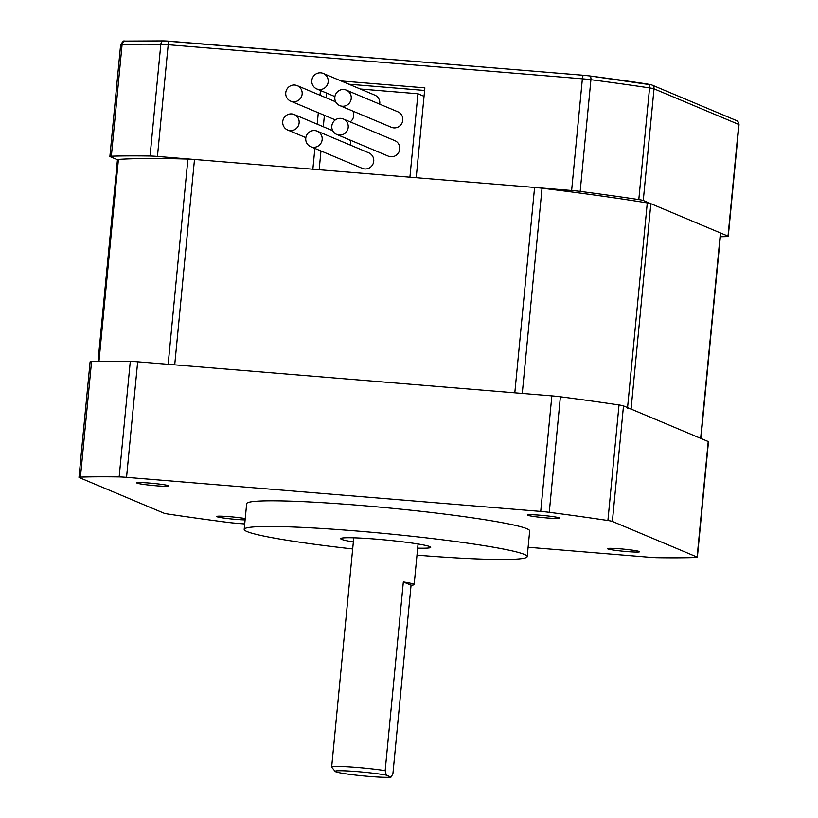 <?xml version="1.0" encoding="UTF-8"?>
<svg xmlns="http://www.w3.org/2000/svg" width="818" height="818" viewBox="0 0 818 818"><rect width="100%" height="100%" fill="white"/><g stroke="black" fill="none" stroke-linecap="round" stroke-linejoin="round"><path stroke-width="1.23" d="M385.166 770.628L386.3 775.116L391.024 777.1A28.436 1.871 5.5 0 1 361.075 775.679A28.436 1.871 5.5 0 1 335.196 771.435L331.719 767.233A32.311 2.127 5.5 0 1 331.658 767.08A32.311 2.127 5.5 0 1 350.728 766.977A32.311 2.127 5.5 0 1 385.166 770.628L403.335 581.935L411.065 585.187A32.311 2.127 -174.5 0 0 414.153 584.584A32.311 2.127 -174.5 0 0 403.335 581.935M391.024 777.1L392.896 773.879L411.065 585.187M335.196 771.435A28.436 1.871 5.5 0 1 353.867 771.343A28.436 1.871 5.5 0 1 386.3 775.116M353.345 541.956A45.235 2.975 5.5 0 1 341.587 539.348A45.235 2.975 5.5 0 1 340.677 538.643A45.235 2.975 5.5 0 1 385.984 540.013A45.235 2.975 5.5 0 1 430.728 547.314A45.235 2.975 5.5 0 1 417.661 548.142M149.622 483.07A16.155 1.063 5.5 0 1 168.927 485.974A16.155 1.063 5.5 0 1 152.751 485.483A16.155 1.063 5.5 0 1 136.77 482.876A16.155 1.063 5.5 0 1 149.622 483.07M540.34 515.217A16.155 1.063 5.5 0 1 559.645 518.121A16.155 1.063 5.5 0 1 543.459 517.63A16.155 1.063 5.5 0 1 527.477 515.023A16.155 1.063 5.5 0 1 540.34 515.217M620.269 548.827A16.155 1.063 5.5 0 1 639.574 551.731A16.155 1.063 5.5 0 1 623.398 551.24A16.155 1.063 5.5 0 1 607.416 548.633A16.155 1.063 5.5 0 1 620.269 548.827M245.103 519.9A16.155 1.063 5.5 0 1 227.24 518.5A16.155 1.063 5.5 0 1 216.709 516.485A16.155 1.063 5.5 0 1 229.561 516.679A16.155 1.063 5.5 0 1 245.236 518.551M244.715 523.939L235.625 523.193A12.924 0.849 5.5 0 1 227.077 522.293A348.949 22.965 5.5 0 1 168.436 514.103A12.924 0.849 5.5 0 1 163.978 513.183L79.234 477.548A12.924 0.849 5.5 0 1 78.978 477.354L90.103 361.822A12.924 0.849 5.5 0 1 91.565 361.576A348.949 22.965 5.5 0 1 130.287 361.392A12.924 0.849 5.5 0 1 137.669 361.801L551.853 395.881A12.924 0.849 5.5 0 1 560.391 396.781A348.949 22.965 5.5 0 1 619.032 404.971A12.924 0.849 5.5 0 1 623.5 405.892L708.235 441.526A12.924 0.849 5.5 0 1 708.49 441.72L697.365 557.252A12.924 0.849 5.5 0 1 695.903 557.498A348.949 22.965 5.5 0 1 657.181 557.682A12.924 0.849 5.5 0 1 649.799 557.273L528.111 547.262M78.978 477.354A12.924 0.849 5.5 0 1 80.44 477.099A348.949 22.965 5.5 0 1 119.162 476.914A12.924 0.849 5.5 0 1 126.545 477.334L540.729 511.414A12.924 0.849 5.5 0 1 549.267 512.313A348.949 22.965 5.5 0 1 607.907 520.504A12.924 0.849 5.5 0 1 612.375 521.424L697.11 557.048A12.924 0.849 5.5 0 1 697.365 557.252M352.67 548.95A142.158 9.356 5.5 0 1 247.056 531.567A142.158 9.356 5.5 0 1 244.193 529.348A142.158 9.356 5.5 0 1 386.597 533.663A142.158 9.356 5.5 0 1 527.211 556.598A142.158 9.356 5.5 0 1 416.986 555.136M244.193 529.348L246.668 503.673A142.158 9.356 5.5 0 1 389.071 507.988A142.158 9.356 5.5 0 1 529.686 530.923L527.211 556.598M360.257 89.009L417.947 93.753L409.91 177.189L319.163 169.725L320.973 150.972M323.304 126.749L324.398 115.307M326.085 97.792L326.546 93.058M417.947 93.753L424.051 96.32M341.126 80.962L424.859 87.853L416.209 177.71L571.629 190.492A12.924 0.849 5.5 0 1 580.177 191.392A348.949 22.965 5.5 0 1 638.807 199.592A12.924 0.849 5.5 0 1 643.275 200.502L728.01 236.136A12.924 0.849 5.5 0 1 728.265 236.341A12.924 0.849 5.5 0 1 726.803 236.586A348.949 22.965 5.5 0 1 720.341 236.75M117.444 159.714L110.144 156.637A12.924 0.849 5.5 0 1 109.878 156.442A12.924 0.849 5.5 0 1 111.35 156.187A348.949 22.965 5.5 0 1 150.062 156.003A12.924 0.849 5.5 0 1 157.445 156.422L312.865 169.203L314.869 148.406M317.2 124.183L318.294 112.741M319.981 95.225L320.441 90.491M331.822 126.044A8.405 8.2 112.8 0 1 343.263 118.968A8.405 8.2 112.8 0 1 347.568 129.898A8.405 8.2 112.8 0 1 331.822 126.044M343.263 118.968L394.838 140.655A8.405 8.2 112.8 0 1 399.143 151.575A8.405 8.2 112.8 0 1 388.325 156.146L336.75 134.459M334.838 97.178A8.405 8.2 112.8 0 1 346.29 90.113A8.405 8.2 112.8 0 1 350.595 101.033A8.405 8.2 112.8 0 1 334.838 97.178M346.29 90.113L397.855 111.79A8.405 8.2 112.8 0 1 402.159 122.72A8.405 8.2 112.8 0 1 391.341 127.281L339.777 105.594M311.811 80.522A8.405 8.2 112.8 0 1 323.253 73.446A8.405 8.2 112.8 0 1 327.558 84.366A8.405 8.2 112.8 0 1 311.811 80.522M323.253 73.446L374.828 95.133A8.405 8.2 112.8 0 1 379.685 104.152M285.758 92.72A8.405 8.2 112.8 0 1 297.21 85.645A8.405 8.2 112.8 0 1 301.515 96.575A8.405 8.2 112.8 0 1 285.758 92.72M352.824 111.084A8.405 8.2 112.8 0 1 350.196 121.882M282.742 121.575A8.405 8.2 112.8 0 1 294.194 114.51A8.405 8.2 112.8 0 1 298.498 125.43A8.405 8.2 112.8 0 1 282.742 121.575M349.807 139.95A8.405 8.2 112.8 0 1 350.615 145.215M305.768 138.242A8.405 8.2 112.8 0 1 317.22 131.166A8.405 8.2 112.8 0 1 321.525 142.097A8.405 8.2 112.8 0 1 305.768 138.242M317.22 131.166L368.795 152.854A8.405 8.2 112.8 0 1 373.1 163.774A8.405 8.2 112.8 0 1 362.282 168.344L310.707 146.657M348.867 84.213L424.614 90.45M98.027 361.413L117.455 159.622A12.924 0.849 5.5 0 1 118.416 159.398A326.331 21.473 5.5 0 1 187.905 159.07A12.924 0.849 5.5 0 1 194.49 159.469L534.583 187.445A12.924 0.849 5.5 0 1 542.037 188.212A326.331 21.473 5.5 0 1 647.283 202.915A12.924 0.849 5.5 0 1 650.852 203.692L720.433 232.946A12.924 0.849 5.5 0 1 720.689 233.15L700.924 438.448M168.13 364.46A12.924 0.849 5.5 0 1 174.715 364.848L514.808 392.834A12.924 0.849 5.5 0 1 522.262 393.591M627.508 408.294A12.924 0.849 5.5 0 1 631.077 409.082L700.658 438.336A12.924 0.849 5.5 0 1 700.914 438.54M697.11 557.048L708.235 441.526M612.375 521.424L623.5 405.892M607.907 520.504L619.032 404.971M549.267 512.313L560.391 396.781M540.729 511.414L551.853 395.881M126.545 477.334L137.669 361.801M119.162 476.914L130.287 361.392M80.44 477.099L91.565 361.576M109.878 156.442L120.635 44.765A12.924 0.849 5.5 0 1 122.097 44.509A348.949 22.965 5.5 0 1 160.819 44.325A12.924 0.849 5.5 0 1 168.201 44.734L582.375 78.814L571.629 190.492M583.418 75.287L169.346 41.217A3.875 0.798 94.7 0 0 169.295 41.197A3.875 0.798 94.7 0 0 168.201 44.734L157.445 156.422M169.234 41.207A9.049 0.593 5.5 0 0 164.173 40.931A3.875 3.016 90.8 0 0 163.866 40.9L583.469 75.276A3.875 0.798 94.7 0 1 583.52 75.297A9.049 0.593 5.5 0 1 589.502 75.921A345.073 22.71 5.5 0 1 647.488 84.019A3.875 2.423 -81.5 0 1 647.692 84.039A3.875 2.423 -81.5 0 1 649.564 87.915A12.924 0.849 5.5 0 1 654.022 88.825L738.766 124.459A12.924 0.849 5.5 0 1 739.022 124.663L728.265 236.341M643.275 200.502L654.022 88.825A3.875 3.783 -67.2 0 0 651.741 84.939L736.486 120.573A3.875 3.783 -67.2 0 1 738.766 124.459L728.01 236.136M589.502 75.921A3.875 1.769 97.4 0 1 589.635 75.931L583.469 75.276A3.875 0.798 94.7 0 0 582.375 78.814A12.924 0.849 5.5 0 1 590.923 79.714A348.949 22.965 5.5 0 1 649.564 87.915L638.807 199.592M651.741 84.939L589.635 75.931A3.875 1.769 97.4 0 1 590.923 79.714L580.177 191.392M120.635 44.765C125.134 37.914 123.947 42.577 125.399 41.084L163.866 40.9A3.875 3.016 90.8 0 0 160.819 44.325L150.062 156.003M125.399 41.084A3.875 3.436 88.2 0 0 122.097 44.509L111.35 156.187M98.968 361.392L118.416 159.398M168.15 364.307L187.905 159.07M174.715 364.848L194.49 159.469M514.808 392.834L534.583 187.445M522.273 393.448L542.037 188.212M627.57 407.609L647.283 202.915M631.077 409.082L650.852 203.692M700.658 438.336L720.433 232.946M353.744 537.804L331.658 767.08M418.059 544.001L414.153 584.584M334.92 96.575L316.75 88.937M335.728 101.841L297.21 85.645M335.339 119.909L290.697 101.135M332.711 130.706L294.194 114.51M305.85 137.639L287.68 130.001M736.486 120.573C737.253 120.123 738.102 121.493 739.022 124.663"/></g></svg>
